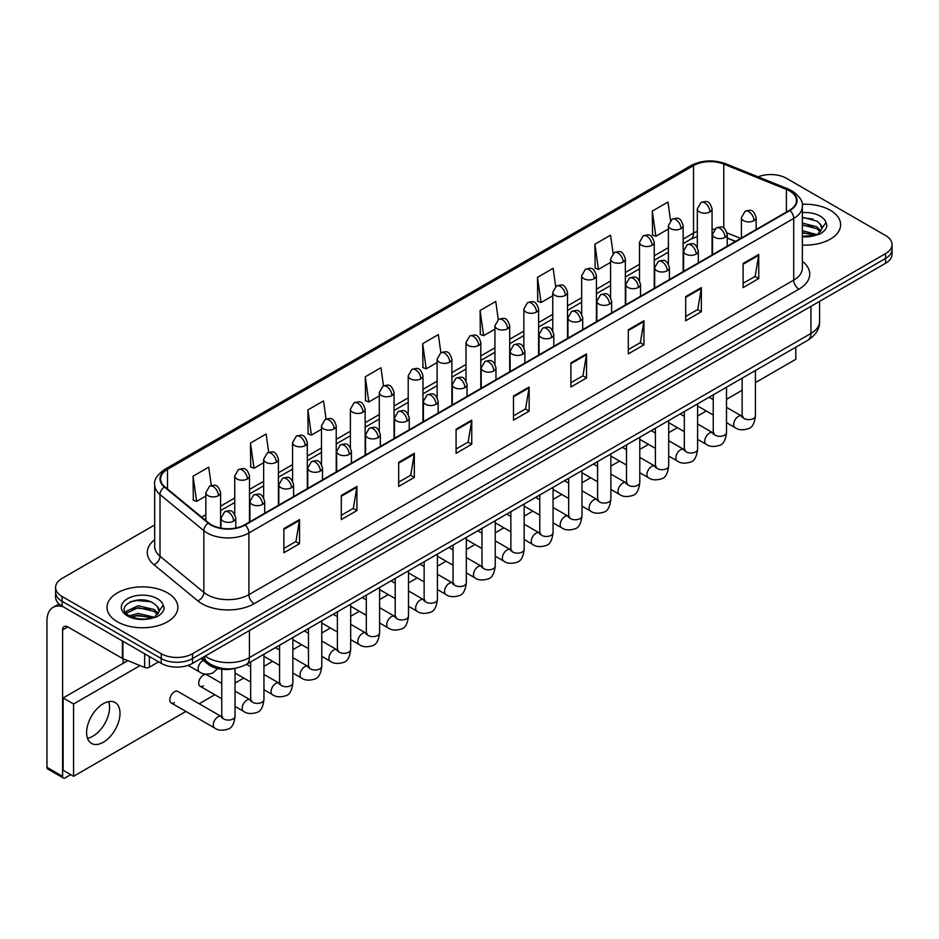 <?xml version="1.0" encoding="UTF-8"?>
<svg xmlns="http://www.w3.org/2000/svg" width="939" height="939" viewBox="0 0 939 939"><rect width="100%" height="100%" fill="white"/><g stroke="black" fill="none" stroke-linecap="round" stroke-linejoin="round"><path stroke-width="1.41" d="M735.472 241.452L727.256 238.13M235.525 668.263A22.137 12.782 180 0 1 207.812 664.061L201.028 658.474M830.252 210.23A35.424 20.447 0 0 0 802.223 204.315A35.424 20.447 0 0 1 830.252 210.23A35.424 20.447 0 0 1 840.628 224.691A35.424 20.447 0 0 0 830.252 210.23M167.494 592.861A35.424 20.447 0 0 0 128.889 588.436A35.424 20.447 0 0 0 107.023 607.322A35.424 20.447 0 0 0 117.398 621.782A35.424 20.447 0 0 0 156.003 626.219A35.424 20.447 0 0 0 177.87 607.322A35.424 20.447 0 0 0 167.494 592.861A35.424 20.447 0 0 0 128.889 588.436A35.424 20.447 0 0 0 107.023 607.322A35.424 20.447 0 0 0 117.398 621.782A35.424 20.447 0 0 0 156.003 626.219A35.424 20.447 0 0 0 177.87 607.322A35.424 20.447 0 0 0 167.494 592.861M789.546 190.946A23.616 13.639 180 0 1 796.46 200.582A23.616 13.639 180 0 1 789.546 210.23L244.727 524.772A23.616 13.639 180 0 1 208.693 522.953L164.841 486.801A23.616 13.639 180 0 1 160.569 478.984A23.616 13.639 180 0 1 167.494 469.336L693.534 165.628A23.616 13.639 180 0 1 723.781 164.102L786.389 189.42A23.616 13.639 180 0 1 789.546 190.946M789.957 190.699A24.203 13.979 0 0 0 786.729 189.138L724.11 163.82A24.203 13.979 0 0 0 693.111 165.393L167.072 469.101A24.203 13.979 0 0 0 164.36 487.001L208.2 523.152A24.203 13.979 0 0 0 245.149 525.018L789.957 210.465A24.203 13.979 0 0 0 789.957 190.699M154.665 524.948L62.08 578.401A22.137 12.782 0 0 0 55.601 587.438L55.601 597.087A22.137 12.782 0 0 0 62.08 606.125L161.238 663.368L161.238 658.544A22.137 12.782 0 0 0 192.542 658.544L885.571 258.436A22.137 12.782 0 0 0 892.05 249.398A22.137 12.782 0 0 1 885.571 258.436L192.542 658.544A22.137 12.782 0 0 1 161.238 658.544L62.08 601.3L161.238 658.544L161.238 653.72A22.137 12.782 0 0 0 192.542 653.72L885.571 253.612A22.137 12.782 0 0 0 892.05 244.574A22.137 12.782 0 0 0 885.571 235.536L786.413 178.293A22.137 12.782 0 0 0 758.102 176.849M55.601 592.263A22.137 12.782 0 0 0 62.08 601.3A22.137 12.782 0 0 1 55.601 592.263M283.871 528.634L283.871 552.731L299.529 543.693L299.529 519.596L283.871 528.634M283.871 548.458L295.926 541.498L299.459 520.394A5.904 3.404 -120 0 0 299.529 519.596M295.82 541.557L299.529 543.693M341.28 495.487L341.28 519.596L356.926 510.558L356.926 486.449L341.28 495.487M341.28 515.311L353.334 508.351L356.867 487.247A5.904 3.404 -120 0 0 356.926 486.449M353.228 508.41L356.926 510.558M398.676 462.352L398.676 486.449L414.334 477.411L414.334 453.302L398.676 462.352M398.676 482.177L410.73 475.216L414.275 454.112A5.904 3.404 -120 0 0 414.334 453.302M410.625 475.275L414.334 477.411M456.084 429.205L456.084 453.302L471.742 444.264L471.742 420.167L456.084 429.205M456.084 449.03L468.138 442.069L471.671 420.965A5.904 3.404 -120 0 0 471.742 420.167M468.033 442.128L471.742 444.264M743.101 263.495L743.101 287.604L758.759 278.566L758.759 254.457L743.101 263.495M743.101 283.32L755.156 276.359L758.689 255.255A5.904 3.404 -120 0 0 758.759 254.457M755.05 276.418L758.759 278.566M685.693 296.642L685.693 320.739L701.351 311.701L701.351 287.604L685.693 296.642M685.693 316.466L697.759 309.506L701.292 288.402A5.904 3.404 -120 0 0 701.351 287.604M697.654 309.565L701.351 311.701M628.297 329.777L628.297 353.886L643.943 344.848L643.943 320.739L628.297 329.777M628.297 349.601L640.351 342.641L643.884 321.537A5.904 3.404 -120 0 0 643.943 320.739M640.245 342.712L643.943 344.848M570.889 362.923L570.889 387.021L586.546 377.983L586.546 353.886L570.889 362.923M570.889 382.748L582.943 375.788L586.476 354.684A5.904 3.404 -120 0 0 586.546 353.886M582.837 375.846L586.546 377.983M513.48 396.058L513.48 420.167L529.138 411.129L529.138 387.021L513.48 396.058M513.48 415.895L525.547 408.923L529.08 387.83A5.904 3.404 -120 0 0 529.138 387.021M525.441 408.993L529.138 411.129M802.364 245.079A35.424 20.447 0 0 0 840.628 224.691A35.424 20.447 0 0 1 802.364 245.079M55.601 587.438A22.137 12.782 0 0 0 62.08 596.476L161.238 653.72M326.079 419.052L323.532 400.883L307.875 409.92L308.133 433.877M268.683 452.269L266.124 434.029L250.467 443.067L250.725 467.023M211.298 485.522L208.728 467.164L193.07 476.202L193.317 500.158M498.28 319.565L495.745 301.454L480.087 310.492L480.334 334.46M555.688 286.465L553.141 268.319L537.495 277.357L537.742 301.313M613.108 253.413L610.55 235.173L594.892 244.21L595.15 268.167M670.528 220.407L667.958 202.038L652.3 211.075L652.546 235.032M383.476 385.859L380.941 367.736L365.283 376.785L365.529 400.742M440.872 352.688L438.337 334.601L422.679 343.639L422.937 367.595M422.679 343.639L426.212 368.827L437.116 362.524M426.212 368.827L422.679 367.501M480.087 310.492L483.62 335.681L494.935 329.143M483.62 335.681L480.087 334.366M537.495 277.357L541.028 302.534L552.754 295.762M541.028 302.534L537.495 301.219M594.892 244.21L598.425 269.399L610.585 262.38M598.425 269.399L594.892 268.073M652.3 211.075L655.833 236.252L668.404 228.999M655.833 236.252L652.3 234.938M365.283 376.785L368.816 401.962L379.297 395.918M368.816 401.962L365.283 400.648M307.875 409.92L311.408 435.109L321.478 429.299M311.408 435.109L307.875 433.783M250.467 443.067L254.011 468.244L263.648 462.681M254.011 468.244L250.467 466.929M193.07 476.202L196.603 501.391L205.829 496.062M196.603 501.391L193.07 500.064M161.238 663.368A22.137 12.782 0 0 0 192.542 663.368L885.571 263.26A22.137 12.782 0 0 0 892.05 254.211L892.05 244.574M802.364 236.194L814.723 235.572L819.407 234.198C823.914 231.886 826.414 229.01 826.907 225.548L825.98 222.555L821.883 228.306A16.679 9.636 0 0 0 819.993 223.858L817.012 221.135L802.364 217.249M821.637 229.445L817.564 234.363M802.364 230.677L817.176 234.644M802.364 232.59L815.322 235.443M802.364 223.024L817 226.874L820.874 230.912M802.364 224.937L817 228.787L820.228 231.816M819.993 223.858L821.871 228.529M802.364 217.707L813.033 219.069M802.364 225.36L812.869 226.675M802.364 233.013L812.869 234.327M158.891 612.087L159.137 610.937A16.679 9.636 0 0 0 157.247 606.488L154.266 603.765C138.878 592.896 113.255 607.087 129.077 615.526C135.533 619.024 143.162 619.916 151.965 618.202L156.66 616.841C161.156 614.529 163.656 611.641 164.161 608.179L163.233 605.186L154.806 617.005M129.57 615.82L138.127 613.39L154.419 617.275M150.111 616.97L136.812 615.82L131.53 616.782L138.127 615.303L152.564 618.073M125.826 612.721L126.331 611.277L138.127 605.737L154.242 609.505L158.128 613.543M126.296 613.273L138.127 607.65L154.242 611.418L157.482 614.458M157.247 606.488L159.125 611.172M130.275 601.84L136.812 600.514L150.287 601.711M131.519 609.129L136.812 608.167L150.111 609.317M92.867 736.223A23.616 13.639 120 0 0 108.689 701.597A23.616 13.639 120 0 1 92.867 736.223A23.616 13.639 120 0 1 87.503 738.3A23.616 13.639 120 0 0 92.867 736.223M149.36 656.514L149.36 667.206L158.621 661.854M63.183 606.758A29.52 17.043 -120 0 0 53.065 607.369A29.52 17.043 -120 0 0 46.95 620.89L46.95 767.316L62.608 776.353L62.608 629.928A7.383 4.261 60 0 1 64.134 626.548A7.383 4.261 60 0 1 67.819 626.912L122.387 658.415L122.387 640.938M62.608 776.353A3.686 2.136 120 0 0 63.371 778.044L47.713 769.006A3.686 2.136 -60 0 1 46.95 767.316M63.371 778.044A3.686 2.136 120 0 0 65.214 777.856L70.742 774.663M123.138 663.31L123.138 658.755M149.36 667.206A3.686 2.136 180 0 1 144.641 667.441L122.88 658.65A3.686 2.136 180 0 1 122.387 658.415M171.168 702.924L214.644 728.018A6.643 3.838 -60 0 1 213.623 722.701A6.643 3.838 -60 0 1 217.965 716.844A6.643 3.838 -60 0 1 218.259 716.692A6.643 3.838 -60 0 1 221.287 716.516L177.811 691.421A6.643 3.838 120 0 0 174.49 691.75A6.643 3.838 120 0 0 170.147 697.607A6.643 3.838 120 0 0 171.168 702.924A6.643 3.838 120 0 0 174.49 702.595M221.757 683.404L206.721 674.73A6.643 3.838 120 0 0 203.399 675.059A6.643 3.838 120 0 0 199.056 680.916A6.643 3.838 120 0 0 200.077 686.233A6.643 3.838 120 0 0 203.399 685.904M103.313 742.244A23.616 13.639 120 0 0 118.737 721.434A23.616 13.639 120 0 0 115.121 702.513A23.616 13.639 120 0 0 103.313 703.675A23.616 13.639 120 0 0 87.879 724.485A23.616 13.639 120 0 0 91.506 743.418A23.616 13.639 120 0 0 103.313 742.244M755.426 382.619L795.803 359.308L795.803 347.184M140.052 665.598L73.559 703.98L73.559 776.295L185.91 711.433M199.185 703.757L214.82 694.743M235.043 683.064L243.729 678.052M263.953 666.373L272.639 661.361M292.862 649.682L301.548 644.67M321.772 632.992L330.458 627.98M350.681 616.301L359.367 611.289M379.591 599.61L388.277 594.598M408.5 582.919L417.186 577.896M437.41 566.229L446.095 561.205M466.319 549.538L475.005 544.514M495.24 532.847L503.926 527.824M524.15 516.145L532.836 511.133M553.059 499.454L561.745 494.442M581.969 482.763L590.654 477.751M610.878 466.073L619.564 461.061M639.788 449.382L648.473 444.37M668.697 432.691L677.383 427.679M697.607 416L706.292 410.989M726.516 399.31L742.15 390.284M127.774 660.633L63.124 697.959L63.124 770.262L73.559 776.295M73.559 703.98L63.124 697.959M207.812 662.453L207.812 664.061M802.364 261.324A36.903 21.304 180 0 1 798.936 289.165L254.129 603.707A7.383 4.261 60 0 1 248.905 594.669L793.725 280.127A29.52 17.043 0 0 0 802.364 268.073L802.364 206.369A29.52 17.043 180 0 1 793.725 218.423A7.383 4.261 -120 0 0 789.957 210.465M254.129 603.707A36.903 21.304 180 0 1 201.944 603.707A36.903 21.304 180 0 1 197.8 600.866L153.961 564.715A36.903 21.304 180 0 1 154.665 539.714M207.155 594.669A29.52 17.043 0 0 0 248.905 594.669L248.905 532.965A29.52 17.043 180 0 1 203.845 530.688L160.006 494.536A29.52 17.043 180 0 1 154.665 484.77L154.665 546.475A29.52 17.043 0 0 0 160.006 556.252L203.845 592.392A29.52 17.043 0 0 0 207.155 594.669M802.364 206.369C803.35 201.756 799.958 196.615 792.187 190.946L788.314 189.056A7.383 3.451 112 0 0 786.729 189.138M788.314 189.056L725.694 163.75C713.476 159.419 701.867 160.053 690.881 165.628A7.383 4.261 60 0 1 693.111 165.393M167.072 469.101A7.383 4.261 -120 0 0 164.841 469.336C157.177 474.841 153.796 479.982 154.665 484.77M164.36 487.001A7.383 4.941 129.5 0 0 160.006 494.536L160.006 556.252A7.383 4.941 -50.5 0 1 153.961 564.715M725.694 163.75A7.383 3.451 112 0 0 724.11 163.82M208.2 523.152A7.383 4.941 129.5 0 0 203.845 530.688L203.845 592.392A7.383 4.941 -50.5 0 1 197.8 600.866M245.149 525.018A7.383 4.261 60 0 1 248.905 532.965L793.725 218.423L793.725 280.127A7.383 4.261 60 0 0 798.936 289.165M192.542 653.72L192.542 663.368M885.571 253.612L885.571 263.26M62.08 596.476L62.08 606.125M167.494 469.336L167.494 488.984M786.389 189.42L786.389 212.05M723.781 164.102L723.781 228.095M740.695 238.436L727.126 232.942M714.462 229.351A23.616 13.639 0 0 0 712.067 229.175M697.313 231.346A23.616 13.639 0 0 0 693.534 233.118L683.158 239.105M693.534 165.628L693.534 233.118A13.287 7.665 60 0 1 690.775 239.199L683.158 243.6M668.404 247.626L654.248 255.795M639.494 264.317L625.339 272.486M610.585 281.019L596.429 289.189M581.664 297.71L567.52 305.879M552.754 314.401L538.61 322.57M523.845 331.091L509.701 339.261M494.935 347.782L480.791 355.951M466.026 364.473L451.882 372.642M437.116 381.164L422.961 389.333M408.207 397.854L394.051 406.024M379.297 414.545L365.142 422.714M350.388 431.236L336.232 439.405M321.478 447.926L307.323 456.096M292.569 464.617L278.413 472.787M263.648 481.308L249.504 489.477M234.738 497.999L220.595 506.168M205.829 514.689L201.615 517.119M513.48 396.821L529.08 387.83M570.889 363.686L586.476 354.684M628.297 330.54L643.884 321.537M685.693 297.405L701.292 288.402M743.101 264.258L758.689 255.255M456.084 429.968L471.671 420.965M398.676 463.115L414.275 454.112M341.28 496.25L356.867 487.247M283.871 529.396L299.459 520.394M205.23 656.044A29.52 17.043 0 0 0 207.683 657.64A29.52 17.043 0 0 0 249.434 657.64L810.944 333.451A29.52 17.043 0 0 0 819.583 321.408C819.806 328.732 815.897 335 807.88 340.211L246.37 664.401A14.766 8.521 60 0 0 249.434 657.64L249.434 630.527M810.944 306.337L810.944 333.451A14.766 8.521 60 0 1 807.88 340.211M204.432 656.502A14.766 9.871 129.5 0 0 207.073 661.866L202.155 657.816M754.005 220.677A7.383 4.261 0 0 0 756.165 217.672C753.172 208.2 750.261 210.09 745.096 211.275A7.383 4.261 60 0 1 748.794 211.639A7.383 4.261 -120 0 1 754.005 220.677A7.383 4.261 0 0 1 743.571 220.677A7.383 4.261 0 0 1 741.411 217.672L745.096 211.275M726.516 422.667L735.026 427.574A6.643 3.838 -60 0 1 734.016 422.257A6.643 3.838 -60 0 1 738.347 416.4A6.643 3.838 -60 0 1 738.641 416.247A6.643 3.838 -60 0 1 741.669 416.071L726.516 407.326M742.526 416.74L741.927 417.233L742.15 415.801A6.643 3.838 -0 0 0 744.087 418.512A6.643 3.838 -0 0 0 753.184 418.677A6.643 3.838 -0 0 0 755.426 415.801C754.522 423.512 752.127 427.82 748.266 428.724C742.714 430.414 738.3 430.027 735.026 427.574M709.907 211.921A7.383 4.261 0 0 0 712.067 208.904C709.074 199.432 706.163 201.322 700.999 202.507A7.383 4.261 60 0 1 704.696 202.871A7.383 4.261 -120 0 1 709.907 211.921A7.383 4.261 0 0 1 699.473 211.921A7.383 4.261 0 0 1 697.313 208.904L700.999 202.507M725.096 237.379A7.383 4.261 0 0 0 727.256 234.363C724.262 224.891 721.352 226.78 716.187 227.966A7.383 4.261 60 0 1 719.873 228.33A7.383 4.261 -120 0 1 725.096 237.379A7.383 4.261 0 0 1 714.661 237.379A7.383 4.261 0 0 1 712.501 234.363L716.187 227.966M697.607 439.358L706.116 444.264A6.643 3.838 -60 0 1 705.107 438.947A6.643 3.838 -60 0 1 709.438 433.09A6.643 3.838 -60 0 1 709.731 432.938A6.643 3.838 -60 0 1 712.76 432.762L697.607 424.017M713.617 433.431L713.018 433.924L713.241 432.492A6.643 3.838 -0 0 0 715.178 435.203A6.643 3.838 -0 0 0 724.274 435.367A6.643 3.838 -0 0 0 726.516 432.492C725.612 440.203 723.218 444.511 719.356 445.415C713.804 447.105 709.391 446.718 706.116 444.264M696.186 254.07A7.383 4.261 0 0 0 698.346 251.053C695.353 241.581 692.442 243.471 687.278 244.656A7.383 4.261 60 0 1 690.963 245.032A7.383 4.261 -120 0 1 696.186 254.07A7.383 4.261 0 0 1 685.752 254.07A7.383 4.261 0 0 1 683.592 251.053L687.278 244.656M668.697 456.049L677.207 460.955A6.643 3.838 -60 0 1 676.186 455.638A6.643 3.838 -60 0 1 680.529 449.781A6.643 3.838 -60 0 1 680.822 449.628A6.643 3.838 -60 0 1 683.85 449.452L668.697 440.708M684.707 450.121L684.108 450.614L684.32 449.182A6.643 3.838 -0 0 0 686.268 451.894A6.643 3.838 -0 0 0 695.365 452.058A6.643 3.838 -0 0 0 697.607 449.182C696.703 456.894 694.308 461.202 690.447 462.105C684.895 463.796 680.482 463.408 677.207 460.955M667.277 270.761A7.383 4.261 0 0 0 669.437 267.744C666.444 258.272 663.533 260.162 658.368 261.347A7.383 4.261 60 0 1 662.054 261.723A7.383 4.261 -120 0 1 667.277 270.761A7.383 4.261 0 0 1 656.842 270.761A7.383 4.261 0 0 1 654.671 267.744L658.368 261.347M639.788 472.74L648.297 477.646A6.643 3.838 -60 0 1 647.276 472.329A6.643 3.838 -60 0 1 651.619 466.472A6.643 3.838 -60 0 1 651.912 466.319A6.643 3.838 -60 0 1 654.941 466.143L639.788 457.399M655.798 466.812L655.199 467.305L655.41 465.873A6.643 3.838 -0 0 0 657.359 468.584A6.643 3.838 -0 0 0 666.444 468.749A6.643 3.838 -0 0 0 668.697 465.873C667.793 473.585 665.399 477.892 661.537 478.796C655.985 480.486 651.572 480.099 648.297 477.646M638.367 287.451A7.383 4.261 0 0 0 640.527 284.435C637.534 274.963 634.623 276.852 629.459 278.038A7.383 4.261 60 0 1 633.144 278.413A7.383 4.261 -120 0 1 638.367 287.451A7.383 4.261 0 0 1 627.933 287.451A7.383 4.261 0 0 1 625.761 284.435L629.459 278.038M610.878 489.43L619.388 494.348A6.643 3.838 -60 0 1 618.367 489.019A6.643 3.838 -60 0 1 622.71 483.162A6.643 3.838 -60 0 1 623.003 483.01A6.643 3.838 -60 0 1 626.031 482.834L610.878 474.089M626.888 483.503L626.29 483.996L626.501 482.564A6.643 3.838 -0 0 0 628.449 485.275A6.643 3.838 -0 0 0 637.534 485.44A6.643 3.838 -0 0 0 639.788 482.564C638.872 490.275 636.489 494.583 632.628 495.487C627.076 497.177 622.663 496.79 619.388 494.348M680.998 228.611A7.383 4.261 0 0 0 683.158 225.595C680.165 216.123 677.254 218.012 672.089 219.198A7.383 4.261 60 0 1 675.787 219.562A7.383 4.261 -120 0 1 680.998 228.611A7.383 4.261 0 0 1 670.563 228.611A7.383 4.261 0 0 1 668.404 225.595L672.089 219.198M652.089 245.302A7.383 4.261 0 0 0 654.248 242.285C651.255 232.813 648.344 234.703 643.18 235.889A7.383 4.261 60 0 1 646.865 236.264A7.383 4.261 -120 0 1 652.089 245.302A7.383 4.261 0 0 1 641.654 245.302A7.383 4.261 0 0 1 639.494 242.285L643.18 235.889M623.179 261.993A7.383 4.261 0 0 0 625.339 258.976C622.346 249.504 619.435 251.394 614.27 252.579A7.383 4.261 60 0 1 617.956 252.955A7.383 4.261 -120 0 1 623.179 261.993A7.383 4.261 0 0 1 612.744 261.993A7.383 4.261 0 0 1 610.585 258.976L614.27 252.579M825.98 222.555A21.116 12.184 0 0 0 820.123 216.076A21.116 12.184 0 0 0 802.364 212.613M802.364 236.769A21.116 12.184 0 0 0 814.723 235.572M163.233 605.186A21.116 12.184 0 0 0 157.376 598.706A21.116 12.184 0 0 0 127.516 598.706A21.116 12.184 0 0 0 127.516 615.949A21.116 12.184 0 0 0 151.965 618.202M62.608 629.928L67.819 626.912M122.88 641.22L122.88 658.65M144.641 667.441L144.641 653.779M609.458 304.142A7.383 4.261 0 0 0 611.618 301.126C608.625 291.665 605.714 293.543 600.549 294.74A7.383 4.261 60 0 1 604.235 295.104A7.383 4.261 -120 0 1 609.458 304.142A7.383 4.261 0 0 1 599.012 304.142A7.383 4.261 0 0 1 596.852 301.126L600.549 294.74M581.969 506.121L590.478 511.039A6.643 3.838 -60 0 1 589.457 505.71A6.643 3.838 -60 0 1 593.8 499.853A6.643 3.838 -60 0 1 594.094 499.701A6.643 3.838 -60 0 1 597.122 499.525L581.969 490.78M597.979 500.205L597.38 500.687L597.591 499.255A6.643 3.838 -0 0 0 599.54 501.966A6.643 3.838 -0 0 0 608.625 502.13A6.643 3.838 -0 0 0 610.878 499.255C609.963 506.966 607.58 511.274 603.707 512.178C598.166 513.868 593.753 513.492 590.478 511.039M580.548 320.833A7.383 4.261 0 0 0 582.708 317.816C579.715 308.356 576.804 310.234 571.64 311.431A7.383 4.261 60 0 1 575.325 311.795A7.383 4.261 -120 0 1 580.548 320.833A7.383 4.261 0 0 1 570.102 320.833A7.383 4.261 0 0 1 567.942 317.816L571.64 311.431M553.059 522.812L561.569 527.73A6.643 3.838 -60 0 1 560.548 522.401A6.643 3.838 -60 0 1 564.891 516.556A6.643 3.838 -60 0 1 565.184 516.391A6.643 3.838 -60 0 1 568.212 516.227L553.059 507.471M569.057 516.896L568.471 517.377L568.682 515.945A6.643 3.838 -0 0 0 570.63 518.657A6.643 3.838 -0 0 0 579.715 518.821A6.643 3.838 -0 0 0 581.969 515.945C581.053 523.657 578.67 527.964 574.797 528.868C569.245 530.558 564.844 530.183 561.569 527.73M551.627 337.524A7.383 4.261 0 0 0 553.799 334.507C550.794 325.047 547.883 326.925 542.719 328.122A7.383 4.261 60 0 1 546.416 328.486A7.383 4.261 -120 0 1 551.627 337.524A7.383 4.261 0 0 1 541.193 337.524A7.383 4.261 0 0 1 539.033 334.507L542.719 328.122M524.15 539.502L532.659 544.42A6.643 3.838 -60 0 1 531.638 539.092A6.643 3.838 -60 0 1 535.981 533.246A6.643 3.838 -60 0 1 536.275 533.082A6.643 3.838 -60 0 1 539.303 532.918L524.15 524.162M540.148 533.587L539.561 534.068L539.772 532.636A6.643 3.838 -0 0 0 541.721 535.347A6.643 3.838 -0 0 0 550.806 535.512A6.643 3.838 -0 0 0 553.059 532.636C552.144 540.348 549.761 544.655 545.888 545.559C540.336 547.249 535.923 546.874 532.659 544.42M594.27 278.683A7.383 4.261 0 0 0 596.429 275.667C593.436 266.207 590.525 268.085 585.361 269.282A7.383 4.261 60 0 1 589.046 269.646A7.383 4.261 -120 0 1 594.27 278.683A7.383 4.261 0 0 1 583.835 278.683A7.383 4.261 0 0 1 581.664 275.667L585.361 269.282M565.36 295.374A7.383 4.261 0 0 0 567.52 292.358C564.527 282.897 561.616 284.775 556.451 285.972A7.383 4.261 60 0 1 560.137 286.336A7.383 4.261 -120 0 1 565.36 295.374A7.383 4.261 0 0 1 554.926 295.374A7.383 4.261 0 0 1 552.754 292.358L556.451 285.972M536.451 312.065A7.383 4.261 0 0 0 538.61 309.048C535.617 299.588 532.706 301.466 527.542 302.663A7.383 4.261 60 0 1 531.228 303.027A7.383 4.261 -120 0 1 536.451 312.065A7.383 4.261 0 0 1 526.004 312.065A7.383 4.261 0 0 1 523.845 309.048L527.542 302.663M522.718 354.214A7.383 4.261 0 0 0 524.889 351.198C521.884 341.737 518.974 343.615 513.809 344.813A7.383 4.261 60 0 1 517.506 345.176A7.383 4.261 -120 0 1 522.718 354.214A7.383 4.261 0 0 1 512.283 354.214A7.383 4.261 0 0 1 510.123 351.198L513.809 344.813M495.24 556.193L503.75 561.111A6.643 3.838 -60 0 1 502.729 555.782A6.643 3.838 -60 0 1 507.072 549.937A6.643 3.838 -60 0 1 507.365 549.773A6.643 3.838 -60 0 1 510.382 549.608L495.24 540.852M511.239 550.277L510.652 550.77L510.863 549.327A6.643 3.838 -0 0 0 512.811 552.038A6.643 3.838 -0 0 0 521.896 552.202A6.643 3.838 -0 0 0 524.15 549.327C523.234 557.038 520.852 561.346 516.978 562.25C511.426 563.94 507.013 563.564 503.75 561.111M493.808 370.905A7.383 4.261 0 0 0 495.968 367.888C492.975 358.428 490.064 360.306 484.9 361.503A7.383 4.261 60 0 1 488.597 361.867A7.383 4.261 -120 0 1 493.808 370.905A7.383 4.261 0 0 1 483.374 370.905A7.383 4.261 0 0 1 481.214 367.888L484.9 361.503M466.319 572.884L474.841 577.802A6.643 3.838 -60 0 1 473.819 572.473A6.643 3.838 -60 0 1 478.151 566.628A6.643 3.838 -60 0 1 478.456 566.463A6.643 3.838 -60 0 1 481.472 566.299L466.319 557.543M482.329 566.968L481.742 567.461L481.953 566.017A6.643 3.838 -0 0 0 483.902 568.729A6.643 3.838 -0 0 0 492.987 568.893A6.643 3.838 -0 0 0 495.24 566.017C494.325 573.729 491.93 578.048 488.069 578.94C482.517 580.631 478.104 580.255 474.841 577.802M464.899 387.596A7.383 4.261 0 0 0 467.059 384.579C464.066 375.119 461.155 376.997 455.99 378.194A7.383 4.261 60 0 1 459.687 378.558A7.383 4.261 -120 0 1 464.899 387.596A7.383 4.261 0 0 1 454.464 387.596A7.383 4.261 0 0 1 452.305 384.579L455.99 378.194M437.41 589.575L445.919 594.493A6.643 3.838 -60 0 1 444.91 589.164A6.643 3.838 -60 0 1 449.241 583.319A6.643 3.838 -60 0 1 449.535 583.154A6.643 3.838 -60 0 1 452.563 582.99L437.41 574.234M453.42 583.659L452.833 584.152L453.044 582.708A6.643 3.838 -0 0 0 454.981 585.42A6.643 3.838 -0 0 0 464.077 585.584A6.643 3.838 -0 0 0 466.319 582.708C465.415 590.431 463.021 594.739 459.159 595.643C453.607 597.321 449.194 596.946 445.919 594.493M435.989 404.286A7.383 4.261 0 0 0 438.149 401.27C435.156 391.809 432.245 393.699 427.081 394.885A7.383 4.261 60 0 1 430.766 395.249A7.383 4.261 -120 0 1 435.989 404.286A7.383 4.261 0 0 1 425.555 404.286A7.383 4.261 0 0 1 423.395 401.27L427.081 394.885M408.5 606.265L417.01 611.183A6.643 3.838 -60 0 1 416 605.855A6.643 3.838 -60 0 1 420.332 600.009A6.643 3.838 -60 0 1 420.625 599.845A6.643 3.838 -60 0 1 423.653 599.681L408.5 590.924M424.51 600.35L423.912 600.843L424.135 599.399A6.643 3.838 -0 0 0 426.071 602.11A6.643 3.838 -0 0 0 435.168 602.286A6.643 3.838 -0 0 0 437.41 599.399C436.506 607.122 434.111 611.43 430.25 612.334C424.698 614.012 420.285 613.636 417.01 611.183M407.08 420.977A7.383 4.261 0 0 0 409.24 417.961C406.247 408.5 403.336 410.39 398.171 411.575A7.383 4.261 60 0 1 401.857 411.939A7.383 4.261 -120 0 1 407.08 420.977A7.383 4.261 0 0 1 396.645 420.977A7.383 4.261 0 0 1 394.486 417.961L398.171 411.575M379.591 622.956L388.1 627.874A6.643 3.838 -60 0 1 387.079 622.557A6.643 3.838 -60 0 1 391.422 616.7A6.643 3.838 -60 0 1 391.716 616.536A6.643 3.838 -60 0 1 394.744 616.371L379.591 607.627M395.601 617.04L395.002 617.533L395.213 616.101A6.643 3.838 -0 0 0 397.162 618.813A6.643 3.838 -0 0 0 406.258 618.977A6.643 3.838 -0 0 0 408.5 616.101C407.596 623.813 405.202 628.121 401.34 629.024C395.788 630.703 391.375 630.327 388.1 627.874M507.541 328.756A7.383 4.261 0 0 0 509.701 325.739C506.708 316.279 503.797 318.157 498.632 319.354A7.383 4.261 60 0 1 502.318 319.718A7.383 4.261 -120 0 1 507.541 328.756A7.383 4.261 0 0 1 497.095 328.756A7.383 4.261 0 0 1 494.935 325.739L498.632 319.354M478.62 345.446A7.383 4.261 0 0 0 480.791 342.43C477.787 332.969 474.876 334.847 469.711 336.045A7.383 4.261 60 0 1 473.409 336.408A7.383 4.261 -120 0 1 478.62 345.446A7.383 4.261 0 0 1 468.185 345.446A7.383 4.261 0 0 1 466.026 342.43L469.711 336.045M449.711 362.137A7.383 4.261 0 0 0 451.882 359.121C448.877 349.66 445.966 351.538 440.802 352.735A7.383 4.261 60 0 1 444.499 353.099A7.383 4.261 -120 0 1 449.711 362.137A7.383 4.261 0 0 1 439.276 362.137A7.383 4.261 0 0 1 437.116 359.121L440.802 352.735M420.801 378.828A7.383 4.261 0 0 0 422.961 375.811C419.968 366.351 417.057 368.229 411.892 369.426A7.383 4.261 60 0 1 415.59 369.79A7.383 4.261 -120 0 1 420.801 378.828A7.383 4.261 0 0 1 410.366 378.828A7.383 4.261 0 0 1 408.207 375.811L411.892 369.426M391.892 395.519A7.383 4.261 0 0 0 394.051 392.502C391.058 383.042 388.147 384.931 382.983 386.117A7.383 4.261 60 0 1 386.68 386.481A7.383 4.261 -120 0 1 391.892 395.519A7.383 4.261 0 0 1 381.457 395.519A7.383 4.261 0 0 1 379.297 392.502L382.983 386.117M378.171 437.668A7.383 4.261 0 0 0 380.33 434.651C377.337 425.191 374.426 427.081 369.262 428.266A7.383 4.261 60 0 1 372.947 428.63A7.383 4.261 -120 0 1 378.171 437.668A7.383 4.261 0 0 1 367.736 437.668A7.383 4.261 0 0 1 365.576 434.651L369.262 428.266M350.681 639.647L359.191 644.565A6.643 3.838 -60 0 1 358.17 639.248A6.643 3.838 -60 0 1 362.513 633.391A6.643 3.838 -60 0 1 362.806 633.226A6.643 3.838 -60 0 1 365.834 633.062L350.681 624.318M366.691 633.731L366.093 634.224L366.304 632.792A6.643 3.838 -0 0 0 368.252 635.503A6.643 3.838 -0 0 0 377.349 635.668A6.643 3.838 -0 0 0 379.591 632.792C378.687 640.504 376.293 644.811 372.431 645.715C366.879 647.405 362.466 647.018 359.191 644.565M349.261 454.359A7.383 4.261 0 0 0 351.421 451.354C348.428 441.882 345.517 443.771 340.352 444.957A7.383 4.261 60 0 1 344.038 445.321A7.383 4.261 -120 0 1 349.261 454.359A7.383 4.261 0 0 1 338.826 454.359A7.383 4.261 0 0 1 336.655 451.354L340.352 444.957M321.772 656.338L330.282 661.256A6.643 3.838 -60 0 1 329.26 655.938A6.643 3.838 -60 0 1 333.603 650.081A6.643 3.838 -60 0 1 333.897 649.917A6.643 3.838 -60 0 1 336.925 649.753L321.772 641.008M337.782 650.422L337.183 650.915L337.394 649.483A6.643 3.838 -0 0 0 339.343 652.194A6.643 3.838 -0 0 0 348.428 652.359A6.643 3.838 -0 0 0 350.681 649.483C349.766 657.194 347.383 661.502 343.521 662.406C337.97 664.096 333.556 663.709 330.282 661.256M320.352 471.049A7.383 4.261 0 0 0 322.511 468.045C319.518 458.572 316.607 460.462 311.443 461.648A7.383 4.261 60 0 1 315.128 462.011A7.383 4.261 -120 0 1 320.352 471.049A7.383 4.261 0 0 1 309.905 471.049A7.383 4.261 0 0 1 307.746 468.045L311.443 461.648M292.862 673.04L301.372 677.946A6.643 3.838 -60 0 1 300.351 672.629A6.643 3.838 -60 0 1 304.694 666.772A6.643 3.838 -60 0 1 304.987 666.608A6.643 3.838 -60 0 1 308.015 666.444L292.862 657.699M308.872 667.113L308.274 667.606L308.485 666.174A6.643 3.838 -0 0 0 310.433 668.885A6.643 3.838 -0 0 0 319.518 669.049A6.643 3.838 -0 0 0 321.772 666.174C320.856 673.885 318.474 678.193 314.6 679.097C309.06 680.787 304.647 680.399 301.372 677.946M291.442 487.74A7.383 4.261 0 0 0 293.602 484.735C290.609 475.263 287.698 477.153 282.533 478.338A7.383 4.261 60 0 1 286.219 478.702A7.383 4.261 -120 0 1 291.442 487.74A7.383 4.261 0 0 1 280.996 487.74A7.383 4.261 0 0 1 278.836 484.735L282.533 478.338M263.953 689.731L272.463 694.637A6.643 3.838 -60 0 1 271.441 689.32A6.643 3.838 -60 0 1 275.784 683.463A6.643 3.838 -60 0 1 276.078 683.299A6.643 3.838 -60 0 1 279.106 683.134L263.953 674.39M279.963 683.803L279.364 684.296L279.576 682.864A6.643 3.838 -0 0 0 281.524 685.576A6.643 3.838 -0 0 0 290.609 685.74A6.643 3.838 -0 0 0 292.862 682.864C291.947 690.576 289.564 694.883 285.691 695.787C280.139 697.477 275.737 697.09 272.463 694.637M262.533 504.431A7.383 4.261 0 0 0 264.692 501.426C261.699 491.954 258.777 493.844 253.624 495.029A7.383 4.261 60 0 1 257.309 495.393A7.383 4.261 -120 0 1 262.533 504.431A7.383 4.261 0 0 1 252.086 504.431A7.383 4.261 0 0 1 249.927 501.426L253.624 495.029M235.043 706.421L243.553 711.328A6.643 3.838 -60 0 1 242.532 706.011A6.643 3.838 -60 0 1 246.875 700.154A6.643 3.838 -60 0 1 247.168 700.001A6.643 3.838 -60 0 1 250.197 699.825L235.043 691.081M251.042 700.494L250.455 700.987L250.666 699.555A6.643 3.838 -0 0 0 252.614 702.266A6.643 3.838 -0 0 0 261.699 702.431A6.643 3.838 -0 0 0 263.953 699.555C263.037 707.267 260.655 711.574 256.781 712.478C251.229 714.168 246.828 713.781 243.553 711.328M233.611 521.122A7.383 4.261 0 0 0 235.783 518.117C232.778 508.645 229.867 510.534 224.703 511.72A7.383 4.261 60 0 1 228.4 512.084A7.383 4.261 -120 0 1 233.611 521.122A7.383 4.261 0 0 1 223.177 521.122A7.383 4.261 0 0 1 221.017 518.117L224.703 511.72M222.132 717.185L221.545 717.678L221.757 716.246A6.643 3.838 -0 0 0 223.705 718.957A6.643 3.838 -0 0 0 232.79 719.121A6.643 3.838 -0 0 0 235.043 716.246C234.128 723.957 231.745 728.265 227.872 729.169C222.32 730.859 217.907 730.472 214.644 728.018M362.982 412.209A7.383 4.261 0 0 0 365.142 409.193C362.149 399.732 359.238 401.622 354.073 402.808A7.383 4.261 60 0 1 357.759 403.171A7.383 4.261 -120 0 1 362.982 412.209A7.383 4.261 0 0 1 352.548 412.209A7.383 4.261 0 0 1 350.388 409.193L354.073 402.808M334.073 428.9A7.383 4.261 0 0 0 336.232 425.895C333.239 416.423 330.328 418.313 325.164 419.498A7.383 4.261 60 0 1 328.85 419.862A7.383 4.261 -120 0 1 334.073 428.9A7.383 4.261 0 0 1 323.638 428.9A7.383 4.261 0 0 1 321.478 425.895L325.164 419.498M305.163 445.591A7.383 4.261 0 0 0 307.323 442.586C304.33 433.114 301.419 435.003 296.255 436.189A7.383 4.261 60 0 1 299.94 436.553A7.383 4.261 -120 0 1 305.163 445.591A7.383 4.261 0 0 1 294.729 445.591A7.383 4.261 0 0 1 292.569 442.586L296.255 436.189M276.254 462.281A7.383 4.261 0 0 0 278.413 459.277C275.42 449.804 272.51 451.694 267.345 452.88A7.383 4.261 60 0 1 271.031 453.244A7.383 4.261 -120 0 1 276.254 462.281A7.383 4.261 0 0 1 265.819 462.281A7.383 4.261 0 0 1 263.648 459.277L267.345 452.88M247.344 478.972A7.383 4.261 0 0 0 249.504 475.967C246.511 466.495 243.6 468.385 238.436 469.57A7.383 4.261 60 0 1 242.121 469.934A7.383 4.261 -120 0 1 247.344 478.972A7.383 4.261 0 0 1 236.91 478.972A7.383 4.261 0 0 1 234.738 475.967L238.436 469.57M218.435 495.663A7.383 4.261 0 0 0 220.595 492.658C217.602 483.186 214.691 485.076 209.526 486.261A7.383 4.261 60 0 1 213.212 486.625A7.383 4.261 -120 0 1 218.435 495.663A7.383 4.261 0 0 1 207.988 495.663A7.383 4.261 0 0 1 205.829 492.658L209.526 486.261M217.66 668.58L212.684 673.099C207.132 674.789 202.73 674.402 199.455 671.948A6.643 3.838 -60 0 1 198.082 668.908A6.643 3.838 -60 0 1 203.07 660.622A6.643 3.838 -60 0 1 203.434 660.446M690.881 165.628L164.841 469.336M697.313 236.499L690.775 239.199M668.404 252.122L654.248 260.291M639.494 268.812L625.339 276.982M610.585 285.503L596.429 293.672M581.664 302.194L567.52 310.363M552.754 318.884L538.61 327.054M523.845 335.575L509.701 343.744M494.935 352.278L480.791 360.447M466.026 368.968L451.882 377.138M437.116 385.659L422.961 393.828M408.207 402.35L394.051 410.519M379.297 419.04L365.142 427.21M350.388 435.731L336.232 443.901M321.478 452.422L307.323 460.591M292.569 469.113L278.413 477.282M263.648 485.803L249.504 493.973M234.738 502.494L220.595 510.663M205.829 519.185L204.819 519.772M735.636 241.358L727.256 237.966M246.37 664.401C234.492 670.364 222.613 670.364 210.735 664.401L207.073 661.866M819.583 321.408L819.583 301.349M743.019 416.611L741.669 416.071M755.426 370.494L755.426 415.801M756.165 229.492L756.165 217.672M713.241 414.991L697.607 405.977M742.15 378.171L742.15 415.801M741.411 238.013L741.411 217.672M713.241 399.65L709.086 397.256M712.067 254.95L712.067 208.904M697.313 247.286L697.313 208.904M714.11 433.302L712.76 432.762M726.516 387.185L726.516 432.492M727.256 246.194L727.256 234.363M684.32 431.682L668.697 422.667M713.241 394.861L713.241 432.492M712.501 254.715L712.501 234.363M684.32 416.341L680.165 413.946M685.2 449.992L683.85 449.452M697.607 403.876L697.607 449.182M698.346 262.885L698.346 251.053M655.41 448.373L639.788 439.358M684.32 411.552L684.32 449.182M683.592 271.406L683.592 251.053M655.41 433.043L651.255 430.637M656.291 466.683L654.941 466.143M668.697 420.566L668.697 465.873M669.437 279.576L669.437 267.744M626.501 465.063L610.878 456.049M655.41 428.243L655.41 465.873M654.671 288.097L654.671 267.744M626.501 449.734L622.346 447.328M627.381 483.374L626.031 482.834M639.788 437.257L639.788 482.564M640.527 296.266L640.527 284.435M597.591 481.766L581.969 472.74M626.501 444.933L626.501 482.564M625.761 304.788L625.761 284.435M597.591 466.425L593.436 464.019M683.158 271.653L683.158 225.595M668.404 263.976L668.404 225.595M654.248 288.343L654.248 242.285M639.494 280.667L639.494 242.285M625.339 305.034L625.339 258.976M610.585 297.358L610.585 258.976M53.065 607.369L59.04 603.918M598.472 500.064L597.122 499.525M610.878 453.948L610.878 499.255M611.618 312.957L611.618 301.126M568.682 498.456L553.059 489.43M597.591 461.624L597.591 499.255M596.852 321.478L596.852 301.126M568.682 483.116L564.527 480.709M569.562 516.755L568.212 516.227M581.969 470.65L581.969 515.945M582.708 329.648L582.708 317.816M539.772 515.147L524.15 506.121M568.682 478.315L568.682 515.945M567.942 338.169L567.942 317.816M539.772 499.806L535.617 497.4M540.641 533.446L539.303 532.918M553.059 487.341L553.059 532.636M553.799 346.338L553.799 334.507M510.863 531.838L495.24 522.812M539.772 495.006L539.772 532.636M539.033 354.86L539.033 334.507M510.863 516.497L506.708 514.091M596.429 321.725L596.429 275.667M581.664 314.049L581.664 275.667M567.52 338.416L567.52 292.358M552.754 330.739L552.754 292.358M538.61 355.106L538.61 309.048M523.845 347.43L523.845 309.048M511.732 550.137L510.382 549.608M524.15 504.032L524.15 549.327M524.889 363.029L524.889 351.198M481.953 548.529L466.319 539.502M510.863 511.696L510.863 549.327M510.123 371.551L510.123 351.198M481.953 533.188L477.798 530.781M482.822 566.827L481.472 566.299M495.24 520.722L495.24 566.017M495.968 379.72L495.968 367.888M453.044 565.219L437.41 556.193M481.953 528.387L481.953 566.017M481.214 388.241L481.214 367.888M453.044 549.878L448.889 547.484M453.913 583.518L452.563 582.99M466.319 537.413L466.319 582.708M467.059 396.411L467.059 384.579M424.135 581.91L408.5 572.884M453.044 545.078L453.044 582.708M452.305 404.932L452.305 384.579M424.135 566.569L419.979 564.175M425.003 600.209L423.653 599.681M437.41 554.104L437.41 599.399M438.149 413.101L438.149 401.27M395.213 598.601L379.591 589.575M424.135 561.768L424.135 599.399M423.395 421.623L423.395 401.27M395.213 583.26L391.058 580.865M396.094 616.9L394.744 616.371M408.5 570.795L408.5 616.101M409.24 429.792L409.24 417.961M366.304 615.291L350.681 606.265M395.213 578.459L395.213 616.101M394.486 438.313L394.486 417.961M366.304 599.951L362.149 597.556M509.701 371.797L509.701 325.739M494.935 364.121L494.935 325.739M480.791 388.488L480.791 342.43M466.026 380.811L466.026 342.43M451.882 405.178L451.882 359.121M437.116 397.502L437.116 359.121M422.961 421.869L422.961 375.811M408.207 414.193L408.207 375.811M394.051 438.56L394.051 392.502M379.297 430.884L379.297 392.502M367.184 633.59L365.834 633.062M379.591 587.485L379.591 632.792M380.33 446.483L380.33 434.651M337.394 631.982L321.772 622.956M366.304 595.15L366.304 632.792M365.576 455.004L365.576 434.651M337.394 616.641L333.239 614.247M338.275 650.281L336.925 649.753M350.681 604.176L350.681 649.483M351.421 463.173L351.421 451.354M308.485 648.673L292.862 639.647M337.394 611.841L337.394 649.483M336.655 471.695L336.655 451.354M308.485 633.332L304.33 630.938M309.365 666.972L308.015 666.444M321.772 620.867L321.772 666.174M322.511 479.864L322.511 468.045M279.576 665.364L263.953 656.338M308.485 628.531L308.485 666.174M307.746 488.386L307.746 468.045M279.576 650.023L275.42 647.628M280.456 683.662L279.106 683.134M292.862 637.558L292.862 682.864M293.602 496.555L293.602 484.735M250.666 682.054L235.043 673.04M279.576 645.234L279.576 682.864M278.836 505.076L278.836 484.735M250.666 666.713L246.511 664.319M251.546 700.353L250.197 699.825M263.953 654.248L263.953 699.555M264.692 513.246L264.692 501.426M221.757 698.745L200.077 686.233M250.666 661.925L250.666 699.555M249.927 521.767L249.927 501.426M222.625 717.056L221.287 716.516M235.043 668.392L235.043 716.246M235.783 528.011L235.783 518.117M221.757 669.284L221.757 716.246M221.017 528.152L221.017 518.117M123.138 661.983L124.288 662.652M365.142 455.251L365.142 409.193M350.388 447.574L350.388 409.193M336.232 471.941L336.232 425.895M321.478 464.265L321.478 425.895M307.323 488.632L307.323 442.586M292.569 480.956L292.569 442.586M278.413 505.323L278.413 459.277M263.648 497.658L263.648 459.277M249.504 522.014L249.504 475.967M234.738 514.349L234.738 475.967M220.595 528.07L220.595 492.658M199.455 671.948L188.046 665.364M205.829 520.593L205.829 492.658"/></g></svg>
